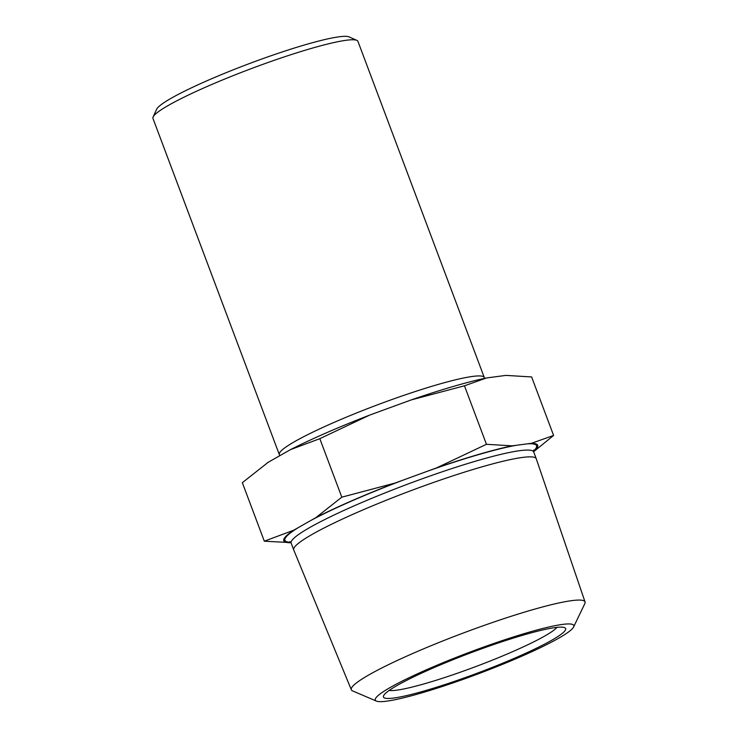 <?xml version="1.0" encoding="UTF-8"?>
<svg xmlns="http://www.w3.org/2000/svg" width="738" height="738" viewBox="0 0 738 738"><rect width="100%" height="100%" fill="white"/><g stroke="black" fill="none" stroke-linecap="round" stroke-linejoin="round"><path stroke-width="1.11" d="M531.434 443.307L512.154 445.844L486.453 444.294L436.656 467.855L427.856 471.075L395.144 483.03L341.805 497.172L319.822 438.676L369.618 415.116L411.131 399.941L464.46 385.799L486.628 377.939L505.908 375.393L531.618 376.943L553.601 435.438L531.434 443.307A135.644 14.889 -20.6 0 1 533.583 451.545M341.805 497.172L315.956 517.569L311.242 520.253L293.715 530.207L264.324 541.194L290.91 542.624M436.656 467.855A135.644 14.889 -20.6 0 1 512.154 445.844M315.956 517.569A135.644 14.889 -20.6 0 1 395.144 483.03M351.334 689.799L293.733 549.967A129.556 14.225 -20.6 0 1 293.715 549.921A129.556 14.225 -20.6 0 1 358.677 511.766A129.556 14.225 -20.6 0 1 536.268 458.759A129.556 14.225 -20.6 0 1 536.277 458.805L585.04 601.95A124.833 13.699 159.4 0 0 413.917 652.982A124.833 13.699 159.4 0 0 351.334 689.799A124.833 13.699 159.4 0 0 352.626 690.925L376.417 701.1A106.023 11.633 -20.6 0 1 470.457 651.903A106.023 11.633 -20.6 0 1 573.611 626.977A106.023 11.633 -20.6 0 1 520.622 656.719A106.023 11.633 -20.6 0 1 376.417 701.1M573.611 626.977L584.81 603.656A124.833 13.699 159.4 0 0 585.04 601.95M516.849 657.217A97.324 10.683 159.4 0 0 564.671 627.66A97.324 10.683 159.4 0 0 470.789 652.798A97.324 10.683 159.4 0 0 383.594 695.731A97.324 10.683 159.4 0 0 424.664 690.833A97.324 10.683 159.4 0 0 516.849 657.217M556.969 627.374A91.235 10.018 -20.6 0 1 512.071 651.912A91.235 10.018 -20.6 0 1 389.194 690.436M356.841 40.359L349.083 36.9A103.403 11.347 159.4 0 0 249.324 63.606A103.403 11.347 159.4 0 0 156.677 109.215L153.126 116.936A109.492 12.02 -20.6 0 1 207.867 86.171A109.492 12.02 -20.6 0 1 356.841 40.359A109.492 12.02 -20.6 0 1 357.939 41.374L484.294 377.533A109.492 12.02 -20.6 0 0 334.222 422.33A109.492 12.02 -20.6 0 0 279.315 454.58L152.96 118.412A109.492 12.02 -20.6 0 1 153.126 116.936M533.629 451.73L553.601 435.438M264.324 541.194L242.341 482.689L268.189 462.292L290.431 449.663L319.822 438.676M486.453 444.294L464.46 385.799M267.23 462.938A135.644 14.889 -20.6 0 1 267.359 462.846A135.644 14.889 -20.6 0 1 268.189 462.292M290.431 449.663A135.644 14.889 -20.6 0 1 369.618 415.116M411.131 399.941A135.644 14.889 -20.6 0 1 486.628 377.939M290.034 542.734A135.644 14.889 -20.6 0 1 293.715 530.207M289.923 541.637L291.159 543.131A129.556 14.225 -20.6 0 1 356.131 504.976A129.556 14.225 -20.6 0 1 533.712 451.96L533.648 450.023M403.944 479.811A134.427 14.751 159.4 0 0 352.312 500.724A134.427 14.751 159.4 0 0 311.242 520.253M516.24 445.309A134.427 14.751 159.4 0 0 427.856 471.075M533.509 451.01A134.427 14.751 159.4 0 0 527.347 443.842M298.429 527.522A134.427 14.751 159.4 0 0 290.68 542.282M536.268 458.759L533.712 451.96M293.715 549.921L291.159 543.131M484.645 378.354L484.294 377.533M279.315 454.58L279.665 455.77"/></g></svg>
